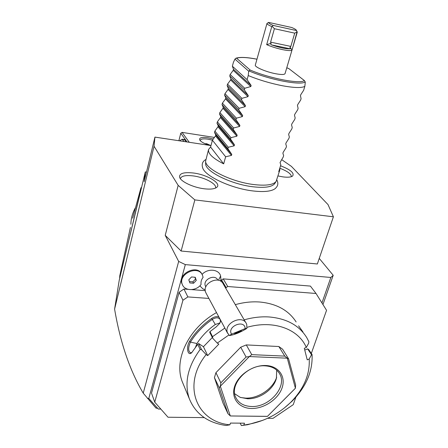 <?xml version="1.0" encoding="UTF-8"?>
<svg xmlns="http://www.w3.org/2000/svg" width="448" height="448" viewBox="0 0 448 448"><rect width="100%" height="100%" fill="white"/><g stroke="black" fill="none" stroke-linecap="round" stroke-linejoin="round"><path stroke-width="0.67" d="M210.974 145.572L154.935 137.11L154.05 146.255L178.158 185.366L194.858 199.903L333.402 216.798L328.02 204.59L291.374 166.354L281.669 159.639M202.53 167.513L202.832 168.314C205.8 176.546 231.364 188.373 252.482 190.887C263.127 192.164 270.502 191.548 274.607 189.028L275.419 188.418M280.538 165.777C290.634 169.714 294.644 173.146 292.566 176.081C290.881 177.234 287.627 177.498 282.8 176.865L278.006 175.941M204.098 188.77C193.407 187.516 180.998 181.714 179.67 177.43C179.004 173.432 183.585 171.959 193.418 173.006C207.334 174.658 222.135 183.624 216.642 187.421C214.385 189.034 210.207 189.482 204.098 188.77M333.402 216.798L317.352 263.984L181.115 251.026L165.222 235.351L178.674 261.425L185.326 264.606L330.848 277.469L333.2 275.29L319.25 258.412M157.825 408.212L156.044 408.145L143.231 393.165L178.674 261.425M143.231 393.165C129.791 370.474 120.249 342.446 114.598 309.092L119.202 280.409L120.316 275.598L145.309 171.92L144.161 181.698L154.935 137.11M154.05 146.255L114.598 309.092M165.222 235.351L178.158 185.366M333.2 275.29L322.952 304.55M321.944 302.943L330.848 277.469M147.381 398.356L148.803 398.451L158.273 409.035L160.832 409.074M148.803 398.451L185.326 264.606M311.321 353.45L326.553 310.313L316.03 293.485L310.402 286.087L223.227 278.874L221.631 279.944L221.284 281.12L221.833 282.055M221.166 281.501L221.284 281.12M205.268 290.646L191.738 289.621M188.11 289.346L183.943 289.027L187.869 296.923L182.941 300.233L154.739 402.158L168.017 417.234L204.249 417.62M154.739 402.158L151.519 393.086L179.094 292.286L183.943 289.027M199.853 285.841L202.77 288.798L204.45 289.576M220.606 281.131L220.92 279.451L220.629 275.974C218.904 269.119 207.676 268.111 202.065 274.422M156.044 408.145L157.22 407.977M146.485 172.077L145.309 171.92M141.585 187.365L140.958 187.779L139.95 193.642L119.773 278.029M130.413 227.444L119.79 275.716L119.678 277.766M132.636 218.193L140.958 187.779M130.889 224.291C130.939 218.714 132.395 213.276 135.257 207.984M214.351 137.407L182.073 132.384L189.274 142.296M209.703 145.382C204.764 143.87 201.505 142.178 199.931 140.314C198.682 137.805 201.337 136.954 207.9 137.76L213.237 138.975M178.875 140.728L180.774 133.252L187.051 141.96M180.774 133.252L182.073 132.384M182.582 139.294L184.839 139.602L185.758 141.764M204.999 143.679L206.718 143.73L210.756 145.538M200.323 140.767L200.318 140.224C200.95 138.902 203.487 138.55 207.939 139.166L212.453 140.174M182.392 139.266L185.158 140.112M179.614 140.84L182.106 139.222L183.971 141.495M179.698 140.851L180.846 141.025M179.094 292.286L182.941 300.233M208.891 298.435L187.869 296.923M221.631 279.944L226.117 287.605L225.859 288.456M223.227 278.874L227.735 286.513L226.117 287.605M316.03 293.485L227.735 286.513M267.618 418.286L273.006 418.348L293.233 404.662L295.887 397.152M296.117 321.933C288.557 310.229 276.399 303.582 259.644 302.002C251.754 301.448 243.645 302.327 235.312 304.646M304.741 350.039L307.703 348.88L308.784 349.664L312.066 354.564L311.534 354.721L309.204 359.016L307.233 359.845L304.304 348.309L306.292 347.474L308.661 343.207L308.868 341.706L306.785 337.663C299.219 325.405 286.675 318.506 269.158 316.966C261.072 316.456 252.745 317.419 244.182 319.844M302.949 331.94L298.592 325.83M309.204 359.016C310.022 374.483 303.834 388.948 290.634 402.41C278.97 413.694 265.283 420.918 249.581 424.077L241.366 425.555L247.621 424.726L262.791 420.319M283.797 408.425L291.945 401.335C306.135 386.876 312.844 371.286 312.066 354.564M241.366 425.555L240.212 423.153M243.908 424.9L244.474 423.186L230.451 423.074L229.891 424.805L226.134 425.499C207.822 422.862 195.552 413.946 189.33 398.742C184.1 382.99 187.706 366.565 200.155 349.468L197.725 344.322L191.766 352.593C187.891 356.726 185.786 347.452 189.526 341.421C195.042 332.545 202.418 324.873 211.669 318.416C214.318 316.719 216.726 316.249 218.887 317.016M220.875 320.706L219.677 323.456L216.126 326.945L209.983 331.61L212.537 336.655L212.727 338.251L217.274 343.095L218.82 344.142L207.704 355.611L206.147 354.581C181.619 384.882 196.364 421.943 229.891 424.805M224.84 328.082L212.537 336.655M216.507 312.586C188.647 328.115 173.583 359.755 182.252 381.69L183.579 384.882M206.147 354.581L201.634 349.726L200.155 349.468M201.634 349.726L198.705 343.554L197.725 344.322M189.526 341.421L190.428 342.115C195.877 333.34 203.174 325.769 212.307 319.39C215.723 317.363 218.299 317.307 220.03 319.234L220.483 321.143L219.694 323.434M191.923 352.442L190.607 352.856C188.093 351.266 188.031 347.682 190.428 342.115L196.946 343.526L195.39 347.536M211.669 318.416L215.309 324.486C207.738 329.885 201.617 336.23 196.946 343.526M212.727 338.251L209.664 332.198L209.983 331.61M306.292 347.474C298.648 328.994 273.291 319.648 247.022 327.32M228.816 335.031L217.274 343.095M288.585 358.82L295.635 384.989L295.406 388.198L287.302 358.232L288.585 358.82L282.604 349.216L278.841 346.517L284.777 356.11L251.754 354.654L249.306 356.597L220.382 386.17L220.836 382.838L215.936 372.652L240.716 347.217L246.081 357.011L220.836 382.838M240.716 347.217L246.294 344.921L278.841 346.517M215.936 372.652L214.424 377.608L219.279 387.856L227.993 413.745L230.362 415.962L267.473 416.349L295.406 388.198M227.993 413.745L223.093 403.278L214.424 377.608M307.602 348.841L311.534 354.721M207.704 355.611L203.431 346.713L198.705 343.554M203.431 346.713L212.341 337.49M219.974 322.913L215.309 324.486M295.378 388.282L267.473 416.349M267.378 416.388L230.362 415.962M219.279 387.856L220.382 386.17M246.081 357.011L249.306 356.597M246.294 344.921L251.754 354.654M284.777 356.11L287.235 358.182L249.407 356.558M220.354 386.26L230.289 415.918M265.815 365.518C278.673 365.949 286.087 376.566 282.078 387.878C278.253 399.202 264.158 408.733 251.597 408.481C238.986 408.391 230.798 398.266 234.573 386.602C238.157 374.926 253.019 364.907 265.815 365.518M264.958 365.842C272.059 366.285 277.021 369.062 279.843 374.186C287.269 386.982 269.142 407.456 251.518 406.504C243.779 406.19 238.504 403.116 235.687 397.286C229.191 384.485 247.666 364.47 264.958 365.842M276.696 370.149L276.394 378.375C273.594 389.43 259.717 399.241 247.554 398.765L240.167 397.337L234.685 393.742M240.598 397.505L245.638 398.121C258.39 398.597 272.944 388.786 276.674 377.216M217.806 280.123L217.739 280.006C215.057 273.778 202.86 279.384 205.279 285.757L205.755 286.787M203.101 277.323C201.365 279.614 200.693 281.982 201.085 284.424C196.504 291.099 184.923 291.357 182.437 284.738C177.369 274.35 198.05 264.46 202.446 275.122L203.101 277.323M245.93 322.834L223.166 283.842C219.369 275.094 202.138 283.074 205.554 292.034L206.209 293.446M231.554 334.174L229.365 335.558L227.36 332.539C223.832 323.165 242.43 314.401 246.35 323.551L246.77 324.615L246.848 328.406L245.168 328.608C244.86 318.948 226.565 326.39 231.554 334.174L245.168 328.608M229.365 335.558C234.534 334.785 240.363 332.399 246.848 328.406M237.804 332.73L241.478 330.77L238.241 331.699L234.567 333.665L237.804 332.73M202.037 274.378C197.579 263.799 177.033 273.694 182.09 284.032L182.437 284.738M189.84 282.946L193.57 283.242L196.269 280.409L195.244 277.267L191.503 276.959L188.798 279.81L189.84 282.946M189.386 281.568L192.842 281.848L195.53 279.02L194.947 277.245M193.57 283.242L192.842 281.848M196.269 280.409L195.53 279.02M181.115 251.026L194.858 199.903M274.887 183.35L274.68 183.669C271.841 187.107 264.443 188.126 252.482 186.721C230.737 184.128 204.999 171.22 205.654 163.75L205.649 163.503M214.508 132.457L214.878 131.085L217.974 126.767L218.238 125.793L216.994 123.245L217.364 121.862L220.461 117.566L220.73 116.586L219.498 113.949L219.873 112.554L222.975 108.282L223.238 107.296L222.029 104.574L222.404 103.169L225.506 98.918L225.775 97.922L224.577 95.116L224.958 93.694L228.06 89.471L228.334 88.463L227.147 85.574L227.534 84.14L230.642 79.94L230.916 78.926L229.746 75.942L230.138 74.497L233.24 70.325L233.52 69.3L232.366 66.226L233.419 62.317L234.954 59.108L235.872 58.246L236.606 58.24L250.113 70.006L248.707 71.198L248.231 75.561L247.1 79.643L251.126 85.462L250.824 86.537L244.698 88.278L244.278 89.79L248.282 95.586L247.985 96.656L241.898 98.342L241.483 99.837L245.465 105.616L245.168 106.674L239.126 108.31L238.711 109.788L242.676 115.556L242.379 116.603L236.382 118.182L235.973 119.65L239.91 125.401L239.618 126.442L233.66 127.966L233.257 129.422L237.171 135.156L236.886 136.186L230.961 137.659L230.563 139.098L234.461 144.816L234.175 145.835L228.29 147.263L227.892 148.691L214.508 132.457L215.768 134.926L215.505 135.89L212.414 140.23L210.582 147.034L208.561 149.486L205.621 161.123C204.943 168.683 231.252 181.832 253.467 184.514C265.681 185.959 273.224 184.946 276.102 181.468L279.81 170.05L279.854 168.022M279.81 170.05L278.729 171.702L280.823 164.853L280.056 162.568L283.214 157.03L283.64 155.646L282.89 153.278L283.192 152.286L286.054 147.75L286.479 146.362L285.751 143.903L286.059 142.906L288.921 138.393L289.346 136.987L288.641 134.445L288.949 133.437L291.81 128.951L292.242 127.534L291.553 124.902L291.866 123.883L294.722 119.42L295.165 117.986L294.498 115.265L294.812 114.24L297.668 109.805L298.11 108.36L297.461 105.549L297.78 104.507L300.636 100.1L301.084 98.644L300.457 95.738L300.776 94.69L303.632 90.306L304.842 86.363C301.711 88.077 294.314 87.886 282.649 85.786C270.609 83.423 259.14 80.013 248.231 75.561M286.77 67.788L288.887 68.634L304.338 80.522L305.29 82.124L304.842 86.363M296.391 30.296L297.282 32.161L285.046 73.64C284.441 74.738 281.305 74.771 275.649 73.735C265.994 71.943 254.313 66.914 255.326 65.061L266.991 23.419L268.66 22.4C268.352 22.999 269.836 24.002 273.106 25.407L296.391 30.531L296.274 30.078C295.747 29.417 294.218 28.554 291.687 27.496L268.66 22.4M227.892 148.691L231.773 154.392L231.487 155.4L225.646 156.778L212.414 140.23M208.561 149.486C207.805 153.569 212.845 158.357 223.675 163.856L225.646 156.778M234.954 59.108L248.707 71.198M247.1 79.643L232.366 66.226M244.698 88.278L230.138 74.497M244.278 89.79L229.746 75.942M241.898 98.342L227.534 84.14M241.483 99.837L227.147 85.574M239.126 108.31L224.958 93.694M238.711 109.788L224.577 95.116M236.382 118.182L222.404 103.169M235.973 119.65L222.029 104.574M233.66 127.966L219.873 112.554M233.257 129.422L219.498 113.949M230.961 137.659L217.364 121.862M230.563 139.098L216.994 123.245M228.29 147.263L214.878 131.085M210.582 147.034L223.675 163.856M297.08 31.858L292.029 49.958L290.007 47.32L290.237 48.815L271.533 44.901L270.782 44.346L271.051 43.338L270.592 42.14L274.406 28.706L294.734 33.146L297.08 31.858L296.391 30.531M271.051 43.338L266.672 44.654C271.398 46.704 276.724 48.373 282.643 49.661C288.327 50.786 291.458 50.887 292.029 49.958M266.672 44.654L271.779 26.572C268.475 25.144 266.879 24.091 266.991 23.419M274.406 28.706L272.244 26.41L271.779 26.572M272.244 26.41L273.106 25.407M290.007 47.32L290.836 46.407L294.734 33.146M271.533 44.901C279.944 47.751 286.177 49.056 290.237 48.815M291.39 176.674C291.29 173.981 287.459 171.181 279.905 168.274M215.499 188.087C217.269 184.1 204.602 177.285 193.194 175.913C185.629 175.039 181.345 175.946 180.342 178.629M218.456 280.258L220.629 275.974M236.606 58.24C240.1 56.991 246.887 57.31 256.967 59.203M304.338 80.522C300.614 84.325 269.618 78.462 250.113 70.006M305.217 81.844C301.342 85.781 269.382 79.761 249.222 71.019M233.52 69.3L251.126 85.462M233.24 70.325L250.824 86.537M230.916 78.926L248.282 95.586M230.642 79.94L247.985 96.656M228.334 88.463L245.465 105.616M228.06 89.471L245.168 106.674M225.775 97.922L242.676 115.556M225.506 98.918L242.379 116.603M223.238 107.296L239.91 125.401M222.975 108.282L239.618 126.442M220.73 116.586L237.171 135.156M220.461 117.566L236.886 136.186M218.238 125.793L234.461 144.816M217.974 126.767L234.175 145.835M215.768 134.926L231.773 154.392M215.505 135.89L231.487 155.4M290.836 46.407L270.592 42.14M185.091 139.989L184.839 139.602M290.634 402.41L291.945 401.335M249.581 424.077L247.621 424.726M182.252 381.69L189.33 398.742M220.203 319.525L220.03 319.234M279.037 372.82L279.843 374.186M202.77 288.798L205.229 289.839M205.498 286.311L205.828 286.916M205.845 292.774L227.657 333.318M276.797 179.894C278.706 183.394 277.978 186.441 274.607 189.028M205.873 159.494C202.423 161.42 201.415 164.36 202.832 168.314M205.654 163.75L205.621 161.123M274.68 183.669L276.102 181.468M236.118 58.15C240.234 56.93 247.19 57.271 256.973 59.181M286.782 67.766L288.736 68.538"/></g></svg>
